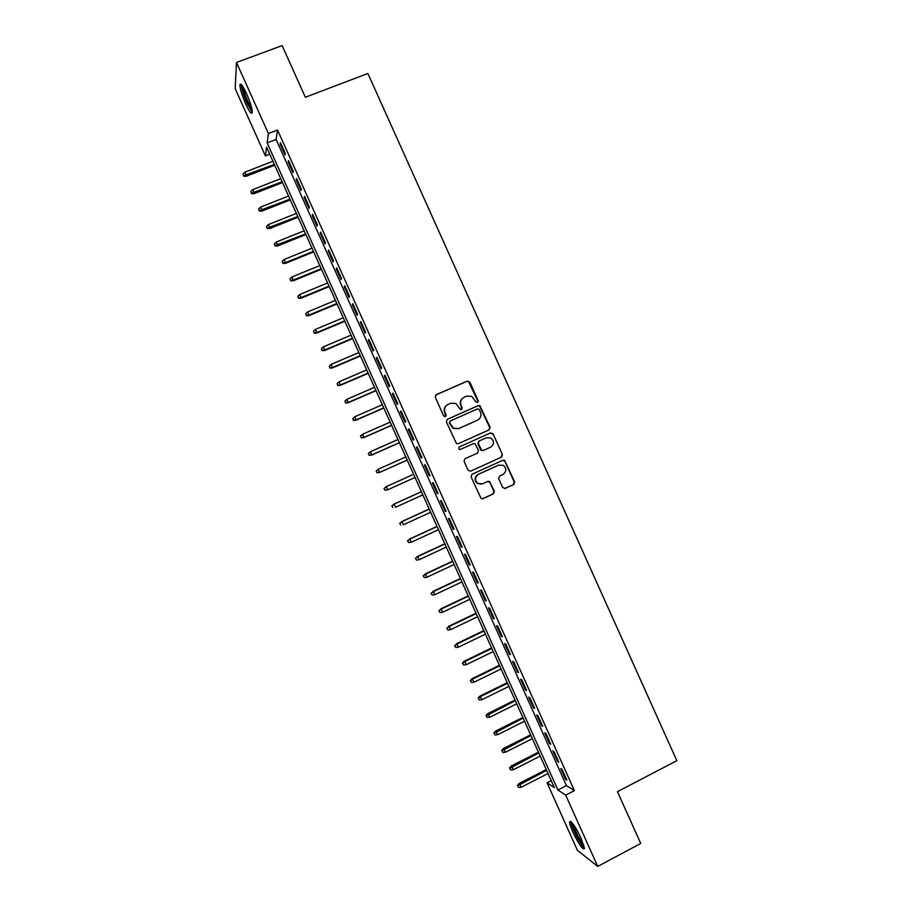 <?xml version="1.0" encoding="UTF-8"?>
<svg xmlns="http://www.w3.org/2000/svg" width="912" height="912" viewBox="0 0 912 912"><rect width="100%" height="100%" fill="white"/><g stroke="black" fill="none" stroke-linecap="round" stroke-linejoin="round"><path stroke-width="1.37" d="M477.546 402.5L478.184 400.733L469.794 382.071L467.297 381.068L436.21 394.702L435.275 397.233L443.711 415.997L445.478 416.704L446.139 414.926L445.045 412.498C443.836 408.929 444.839 406.228 448.043 404.404L450.642 403.264L455.829 403.435L460.412 409.545L461.552 409.579L462.202 407.812L461.119 405.395C459.91 401.827 460.913 399.137 464.094 397.324L466.682 396.184L471.698 396.287L475.79 401.804L477.546 402.5M477.466 402.534L477.797 400.972L468.437 381.353L466.91 381.341L435.697 395.033M445.444 416.716L445.045 412.498M461.495 409.602L461.119 405.395M572.861 832.086C570.661 827.138 569.567 823.741 569.567 821.883C571.094 820.184 574.959 825.668 581.172 838.333L584.467 848.536C582.859 850.121 578.995 844.637 572.861 832.086M245.693 103.957C242.033 95.464 240.107 89.171 239.913 85.067C240.472 82.547 242.66 85.352 246.491 93.48C250.173 102.041 252.1 108.334 252.271 112.358C251.689 114.844 249.5 112.039 245.693 103.957M502.66 487.475L505.157 488.444L513.775 484.489L514.687 481.946L504.564 460.321L502.877 460.229L471.983 474.286L471.048 476.839L481.103 498.511L482.938 498.67L493.426 493.848L494.35 491.294L489.607 481.536L487.84 481.411L482.642 483.782L477.82 483.417C474.536 480.111 474.73 477.09 478.39 474.343L498.727 465.086L503.287 465.337C506.776 468.574 506.662 471.629 502.957 474.491L499.582 476.041L498.659 478.583L502.66 487.475M236.482 62.483L282.139 45.6L305.349 97.242L367.889 73.496L676.841 760.676L617.447 791.662L640.737 843.463L597.713 866.4L577.41 850.315L547.075 782.804L554.382 787.649L266.578 147.117L265.403 155.895L235.159 88.578L236.482 62.483L268.402 133.517L267.148 142.888L557.905 789.986L565.691 795.15L597.713 866.4M277.544 130.017L276.085 139.445L566.432 785.585L574.4 790.636L277.544 130.017L268.402 133.517M574.4 790.636L565.691 795.15M489.208 429.826L490.132 427.306L479.894 405.623L478.31 405.578L447.29 419.338L446.344 421.88L456.502 443.608L458.246 443.722L489.208 429.826M493.096 433.895L502.409 454.621L501.497 457.151L470.592 471.185L468.073 470.204L464.06 461.278L464.995 458.736L477.58 453.047L478.504 450.517L475.038 443.711L473.339 443.62L460.229 449.513L458.998 449.434L459.112 447.04L490.588 432.904L493.096 433.895L502.409 454.621M285.262 153.398L280.44 142.671L280.189 144.21L284.989 154.903L285.262 153.398M293.299 171.285L288.477 160.558L288.192 162.028L293.003 172.721L293.299 171.285M301.336 189.172L296.514 178.444L296.206 179.846L301.006 190.54L301.336 189.172M309.373 207.058L304.551 196.319L304.209 197.665L309.02 208.358L309.373 207.058M317.41 224.945L312.588 214.206L312.223 215.483L317.023 226.176L317.41 224.945M325.447 242.831L320.625 232.104L320.226 233.301L325.037 244.006L325.447 242.831M333.496 260.718L328.662 249.991L328.24 251.131L333.04 261.824L333.496 260.718M341.533 278.616L336.71 267.877L336.243 268.949L341.054 279.653L341.533 278.616M349.57 296.503L344.747 285.775L344.257 286.778L349.057 297.472L349.57 296.503M357.607 314.401L352.784 303.662L352.26 304.608L357.071 315.301L357.607 314.401M365.655 332.299L360.833 321.56L360.274 322.438L365.085 333.131L365.655 332.299M373.692 350.197L368.87 339.458L368.288 340.267L373.099 350.96L373.692 350.197M381.74 368.095L376.907 357.356L376.303 358.097L381.113 368.801L381.74 368.095M389.777 385.993L384.955 375.254L384.317 375.926L389.128 386.631L389.777 385.993M397.826 403.891L392.992 393.152L392.331 393.767L397.142 404.461L397.826 403.891M405.863 421.789L401.041 411.05L400.345 411.597L405.156 422.302L405.863 421.789M413.911 439.698L409.089 428.948L408.359 429.438L413.17 440.143L413.911 439.698M421.96 457.596L417.126 446.857L416.374 447.268L421.184 457.972L421.96 457.596M430.008 475.505L425.174 464.755L424.388 465.109L429.199 475.813L430.008 475.505M438.045 493.415L433.223 482.665L432.402 482.95L437.213 493.654L438.045 493.415M446.093 511.324L441.271 500.574L440.428 500.791L445.238 511.495L446.093 511.324M454.142 529.234L449.32 518.483L448.442 518.632L453.253 529.348L454.142 529.234M462.19 547.143L457.368 536.393L456.456 536.484L461.267 547.189L462.19 547.143M470.239 565.052L465.416 554.302L464.482 554.325L469.292 565.03L470.239 565.052M478.287 582.962L473.465 572.212L472.496 572.177L477.307 582.882L478.287 582.962M486.347 600.883L481.513 590.132L480.521 590.018L485.332 600.734L486.347 600.883M494.395 618.792L489.562 608.042L488.536 607.871L493.346 618.575L494.395 618.792M502.444 636.713L497.61 625.963L496.561 625.723L501.372 636.428L502.444 636.713M510.492 654.634L505.67 643.883L504.575 643.576L509.398 654.28L510.492 654.634M518.552 672.554L513.718 661.804L512.601 661.428L517.412 672.133L518.552 672.554M526.6 690.475L521.767 679.725L520.627 679.28L525.437 689.996L526.6 690.475M534.66 708.396L529.826 697.646L528.652 697.133L533.463 707.849L534.66 708.396M542.708 726.317L537.875 715.567L536.678 714.997L541.489 725.713L542.708 726.317M550.768 744.249L545.935 733.487L544.703 732.849L549.514 743.565L550.768 744.249M558.817 762.17L553.983 751.42L552.729 750.713L557.54 761.429L558.817 762.17M560.755 768.577L565.565 779.293L566.876 780.102L562.043 769.34L560.755 768.577M551.247 780.661L547.075 782.804M269.77 154.208L265.403 155.895M276.085 139.445L267.148 142.888M566.432 785.585L557.905 789.986M280.189 144.21L280.999 143.902M288.192 162.028L289.001 161.709M296.206 179.846L297.004 179.527M304.209 197.665L305.007 197.345M312.223 215.483L313.021 215.164M320.226 233.301L321.024 232.982M328.24 251.131L329.038 250.8M336.243 268.949L337.041 268.63M344.257 286.778L345.055 286.448M352.26 304.608L353.058 304.277M360.274 322.438L361.072 322.107M368.288 340.267L369.086 339.925M376.303 358.097L377.089 357.755M384.317 375.926L385.103 375.584M392.331 393.767L393.118 393.414M400.345 411.597L401.132 411.255M408.359 429.438L409.146 429.085M416.374 447.268L417.16 446.926M429.199 475.813L429.985 475.46M437.213 493.654L437.999 493.301M445.238 511.495L446.014 511.142M453.253 529.348L454.039 528.983M461.267 547.189L462.053 546.824M469.292 565.03L470.068 564.665M477.307 582.882L478.093 582.506M485.332 600.734L486.107 600.358M493.346 618.575L494.133 618.211M501.372 636.428L502.147 636.052M509.398 654.28L510.173 653.904M517.412 672.133L518.187 671.756M525.437 689.996L526.213 689.609M533.463 707.849L534.238 707.461M541.489 725.713L542.264 725.314M549.514 743.565L550.289 743.177M557.54 761.429L558.304 761.03M565.565 779.293L566.329 778.894M463.102 397.883C460.389 399.821 459.602 402.397 460.742 405.623M447.005 404.996C444.326 406.946 443.551 409.522 444.691 412.714M488.946 429.951L489.721 427.5L479.495 405.851L477.911 405.806L447.29 419.338M479.279 409.579L477.535 408.884L450.3 420.968L449.65 422.746L453.435 428.207L458.873 428.492L477.466 420.193C480.647 418.369 481.627 415.678 480.43 412.121L479.279 409.579M450.061 421.116L449.65 422.746M477.603 420.136L458.508 428.686L453.07 428.401L449.297 422.951M470.592 471.185L501.064 457.311L501.976 454.78M473.339 443.62L460.161 449.548M459.044 447.074L490.588 432.904M490.576 447.176C494.338 444.258 494.407 441.18 490.77 437.954L486.347 437.771L479.188 440.998L478.253 443.528L481.718 450.323L483.417 450.414L490.576 447.176M483.28 450.471L481.308 450.482L480.51 449.593L477.865 443.699L478.789 441.169L486.347 437.771M492.674 434.078L490.177 433.097M481.718 484.101L477.432 483.531C474.149 480.236 474.331 477.215 477.991 474.468L498.305 465.223M482.368 498.818L493.004 493.939L493.928 491.397L489.938 482.505L487.897 481.388M504.61 488.604L513.331 484.603L514.243 482.06L504.94 461.358L502.831 460.252M242.98 173.941L243.721 176.233L242.98 173.941L244.997 172.117L246.308 176.255L274.706 165.209M243.766 175.685L274.341 164.399M244.997 172.117L272.939 161.276M246.308 176.255L243.721 176.233M252.191 110.876C251.028 110.227 249.352 107.513 247.163 102.725C243.55 94.221 241.931 88.544 242.318 85.717M243.47 87.506C243.857 91.052 245.396 95.897 248.075 102.064L251.815 108.802M241.384 84.577L241.384 84.622C241.566 88.703 243.481 94.951 247.106 103.387L252.271 112.313M584.239 846.689C581.628 846.496 571.163 826.215 571.915 822.852L571.972 822.556M570.958 821.53C570.787 825.953 580.762 845.629 584.467 848.149M573.272 824.197C573.773 828.392 580.534 841.742 583.657 844.637M250.823 191.395L251.552 193.675L250.823 191.395L252.841 189.582L254.14 193.675L282.503 182.548M251.609 193.139L282.15 181.784M252.841 189.582L280.748 178.649M254.14 193.675L251.552 193.675M258.666 208.859L259.384 211.105L258.666 208.859L260.684 207.047L261.961 211.094L290.29 199.888M259.453 210.604L289.97 199.169M260.684 207.047L288.557 196.034M261.961 211.094L259.384 211.105M266.521 226.313L267.216 228.536L266.521 226.313L268.527 224.512L269.792 228.513L298.076 217.227M267.296 228.068L297.779 216.543M268.527 224.512L296.366 213.419M269.792 228.513L267.216 228.536M274.364 243.778L275.048 245.978L274.364 243.778L276.382 241.976L277.613 245.932L305.873 234.566M275.15 245.522L305.588 233.939M276.382 241.976L304.186 230.804M277.613 245.932L275.048 245.978M282.207 261.242L282.891 263.42L282.207 261.242L284.225 259.441L285.445 263.363L313.66 251.906M282.994 262.987L285.638 262.588L313.397 251.324M284.225 259.441L311.995 248.189M285.445 263.363L282.891 263.42M290.05 278.707L290.723 280.862L290.05 278.707L292.068 276.917L293.276 280.782L321.457 269.245M290.837 280.451L293.482 280.052L321.218 268.709M292.068 276.917L319.804 265.574M293.276 280.782L290.723 280.862M297.893 296.172L298.555 298.304L297.893 296.172L299.923 294.382L301.097 298.213L329.243 286.585M298.68 297.916L301.336 297.529L329.027 286.094M299.923 294.382L327.625 282.971M301.097 298.213L298.555 298.304M305.748 313.637L306.398 315.746L305.748 313.637L307.766 311.858L308.929 315.632L337.041 303.935M306.535 315.392L309.179 314.993L336.847 303.491M307.766 311.858L335.434 300.356M308.929 315.632L306.398 315.746M313.591 331.113L314.23 333.188L313.591 331.113L315.62 329.323L316.76 333.062L344.839 321.275M314.378 332.857L317.034 332.47L344.656 320.876M315.62 329.323L343.254 317.752M316.76 333.062L314.23 333.188M321.446 348.578L322.073 350.63L321.446 348.578L323.464 346.799L324.592 350.493L352.625 338.626M322.232 350.333L324.877 349.946L352.477 338.272M323.464 346.799L351.063 335.149M324.592 350.493L322.073 350.63M329.289 366.054L329.905 368.072L329.289 366.054L331.318 364.276L332.413 367.924L360.422 355.976M330.076 367.798L332.732 367.422L360.286 355.669M331.318 364.276L358.883 352.534M332.413 367.924L329.905 368.072M337.144 383.53L337.748 385.525L337.144 383.53L339.173 381.752L340.244 385.354L368.22 373.327M337.93 385.274L340.586 384.898L368.106 373.065M339.173 381.752L366.692 369.93M340.244 385.354L337.748 385.525M344.987 400.995L345.58 402.979L344.987 400.995L347.027 399.228L348.076 402.785L376.018 390.678M345.773 402.751L348.441 402.374L375.915 390.461M347.027 399.228L374.513 387.326M348.076 402.785L345.58 402.979M352.841 418.471L353.423 420.421L352.841 418.471L354.871 416.704L355.908 420.215L383.815 408.029M353.628 420.227L356.284 419.851L383.735 407.858M354.871 416.704L382.333 404.723M355.908 420.215L353.423 420.421M360.479 436.13L361.483 437.703L360.479 436.13L362.725 434.18L363.74 437.646L391.613 425.38M361.483 437.703L364.139 437.327L391.556 425.254M360.696 435.947L362.725 434.18L390.154 422.131M363.74 437.646L361.266 437.874M368.323 453.583L369.326 455.179L368.323 453.583L370.58 451.668L371.583 455.088L399.41 442.73M369.326 455.179L371.993 454.814L399.376 442.662M368.551 453.424L370.58 451.668L397.963 439.527M371.583 455.088L369.098 455.327M376.154 471.037L377.18 472.655L376.154 471.037L378.434 469.144L379.415 472.519L407.208 460.093M377.18 472.655L379.848 472.291L407.197 460.058M376.394 470.911L378.434 469.144L405.783 456.923M379.415 472.519L376.941 472.781M383.998 488.49L385.035 490.132L383.998 488.49L386.289 486.632L387.703 489.778L415.017 477.466M385.035 490.132L387.703 489.778L384.784 490.234M384.248 488.387L386.289 486.632L413.603 474.331M385.833 486.826L413.603 474.32M391.841 505.943L392.89 507.619L391.841 505.943L394.144 504.119L395.557 507.266L422.837 494.863M392.103 505.864L394.144 504.119L421.424 491.739M393.665 504.256L421.401 491.682M399.684 523.408L400.744 525.095L399.684 523.408L401.998 521.607L403.412 524.753L430.658 512.27M399.958 523.351L401.998 521.607L429.244 509.135M401.508 521.698L429.199 509.033M407.527 540.862L408.599 542.583L407.527 540.862L409.853 539.083L411.266 542.241L438.478 529.678M407.812 540.839L409.853 539.083L437.065 526.543M409.34 539.14L436.996 526.395M411.266 542.241L408.599 542.583M415.37 558.326L416.453 560.071L415.37 558.326L417.707 556.582L419.132 559.729L446.299 547.086M415.667 558.315L417.707 556.582L444.885 543.951M417.183 556.582L444.805 543.757M419.132 559.729L416.453 560.071M423.214 575.78L424.308 577.558L423.214 575.78L425.573 574.07L426.987 577.216L454.119 564.494M423.521 575.803L425.573 574.07L452.705 561.359M425.015 574.036L452.603 561.119M426.987 577.216L424.308 577.558M431.057 593.245L432.163 595.046L431.057 593.245L433.428 591.557L434.842 594.704L461.939 581.913M431.376 593.29L433.428 591.557L460.537 578.778M432.847 591.478L460.4 578.482M434.842 594.704L432.163 595.046M438.911 610.709L440.017 612.533L438.911 610.709L441.283 609.045L442.696 612.203L469.76 599.321M439.231 610.778L441.283 609.045L468.358 596.186M440.69 608.92L468.209 595.844M442.696 612.203L440.017 612.533M446.755 628.174L447.883 630.021L446.755 628.174L449.149 626.544L450.562 629.69L477.592 616.729M447.097 628.277L449.149 626.544L476.178 613.594M448.533 626.373L476.007 613.217M450.562 629.69L447.883 630.021M454.598 645.639L455.738 647.509L454.598 645.639L457.003 644.043L458.417 647.189L485.412 634.148M454.951 645.764L457.003 644.043L484.01 631.013M456.365 643.815L483.816 630.58M458.417 647.189L455.738 647.509M462.452 663.104L463.592 665.008L462.452 663.104L464.208 661.268L464.869 661.531L466.283 664.688L493.244 651.556M462.806 663.252L464.869 661.531L491.83 648.432M464.208 661.268L491.614 647.953M466.283 664.688L463.592 665.008M470.296 680.58L471.458 682.495L470.296 680.58L472.051 678.722L474.137 682.176L501.064 668.975M470.672 680.751L472.724 679.03L499.651 665.84M472.051 678.722L499.423 665.315M474.137 682.176L471.458 682.495M478.139 698.045L479.313 699.994L478.139 698.045L479.883 696.175L482.003 699.675L508.885 686.394M478.526 698.239L480.59 696.529L507.482 683.259M479.883 696.175L507.22 682.689M482.003 699.675L479.313 699.994M485.993 715.521L487.179 717.493L485.993 715.521L487.726 713.629L489.869 717.174L516.716 703.813M486.392 715.738L515.303 700.678M487.726 713.629L515.029 700.063M489.869 717.174L487.179 717.493M493.837 732.986L495.034 734.992L493.837 732.986L495.569 731.082L497.724 734.684L524.548 721.232M494.247 733.237L523.135 718.097M495.569 731.082L522.838 717.436M497.724 734.684L495.034 734.992M501.691 750.462L502.9 752.491L501.691 750.462L503.413 748.547L505.59 752.183L532.369 738.652M502.113 750.736L530.966 735.517M503.413 748.547L530.647 734.81M505.59 752.183L502.9 752.491M509.546 767.938L510.754 769.99L509.546 767.938L511.256 766L513.456 769.682L540.2 756.082M509.968 768.235L538.787 752.947M511.256 766L538.456 752.183M513.456 769.682L510.754 769.99M517.389 785.414L518.62 787.489L517.389 785.414L519.099 783.454L521.322 787.193L548.032 773.501M517.834 785.734L546.619 770.366M519.099 783.454L546.265 769.568M521.322 787.193L518.62 787.489M569.567 821.883L570.65 821.313"/></g></svg>
